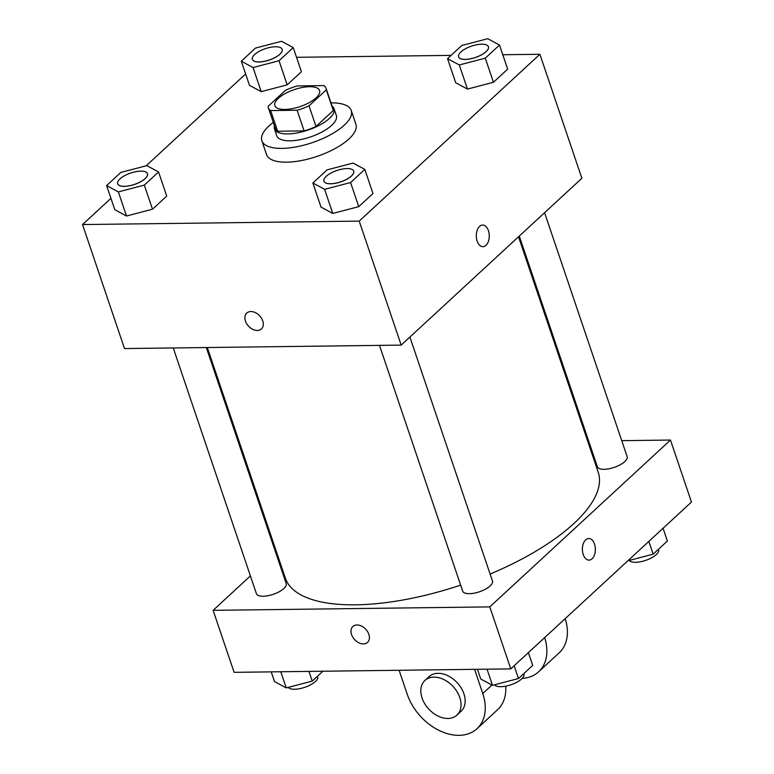<?xml version="1.0" encoding="UTF-8"?>
<svg xmlns="http://www.w3.org/2000/svg" width="774" height="774" viewBox="0 0 774 774"><rect width="100%" height="100%" fill="white"/><g stroke="black" fill="none" stroke-linecap="round" stroke-linejoin="round"><path stroke-width="1.16" d="M309.542 86.707A23.588 8.969 161.3 0 1 319.575 90.519A23.588 8.969 161.3 0 1 300.099 106.58A23.588 8.969 161.3 0 1 274.876 105.641A23.588 8.969 161.3 0 1 285.258 93.528A23.588 8.969 161.3 0 1 309.542 86.707M285.432 90.355L268.152 106.319A30.447 11.581 161.3 0 0 268.385 107.847A30.447 11.581 161.3 0 0 270.648 110.566L297.119 110.237A30.447 11.581 161.3 0 0 309.019 105.806L326.309 89.852A30.447 11.581 161.3 0 0 326.067 88.323A30.447 11.581 161.3 0 0 323.803 85.595L297.342 85.924A30.447 11.581 161.3 0 0 285.432 90.355M309.019 105.806L316.015 126.472L333.304 110.518L326.309 89.852M326.067 88.323L333.062 108.989A30.447 11.581 161.3 0 1 333.304 110.518M316.015 126.472A30.447 11.581 161.3 0 1 304.114 130.903L297.119 110.237M268.385 107.847L275.38 128.513A30.447 11.581 161.3 0 0 277.643 131.241L304.114 130.903M274.422 125.669A31.453 11.968 -18.7 0 0 274.431 128.832A31.453 11.968 -18.7 0 0 297.516 132.867A31.453 11.968 -18.7 0 0 329.376 118.432A31.453 11.968 -18.7 0 0 334.02 108.66A31.453 11.968 -18.7 0 0 332.104 106.144M334.02 108.66L336.351 115.549A31.453 11.968 161.3 0 1 331.707 125.32A31.453 11.968 161.3 0 1 299.848 139.755A31.453 11.968 161.3 0 1 276.763 135.721L274.431 128.832M277.643 131.241L270.648 110.566M331.001 102.894A47.185 17.947 161.3 0 1 331.195 102.884A47.185 17.947 161.3 0 1 351.251 110.508A47.185 17.947 161.3 0 1 312.309 142.639A47.185 17.947 161.3 0 1 261.864 140.762A47.185 17.947 161.3 0 1 273.319 122.418M351.251 110.508L355.914 124.285A47.185 17.947 161.3 0 1 316.972 156.416A47.185 17.947 161.3 0 1 266.527 154.539L261.864 140.762M312.86 183.003L321.017 207.113L332.772 213.45L358.749 206.648L372.971 193.51L364.815 169.4L353.06 163.072L327.083 169.874L312.86 183.003L324.616 189.34L350.583 182.538L364.815 169.4M106.609 185.576L114.775 209.686L126.52 216.023L152.497 209.222L166.72 196.083L158.564 171.973L146.808 165.636L120.831 172.438L106.609 185.576L118.364 191.913L144.341 185.102L158.564 171.973M110.934 198.338L82.537 224.557L359.213 221.112L539.894 54.277L502.79 54.731M451.078 55.38L296.539 57.305M245.619 73.975L146.16 165.81M447.546 58.64L455.712 82.75L467.467 89.078L493.444 82.276L507.667 69.147L499.501 45.037L487.755 38.7L461.778 45.502L447.546 58.64L459.301 64.968L485.279 58.166L499.501 45.037M241.304 61.204L249.46 85.324L261.215 91.651L287.193 84.85L301.415 71.711L293.249 47.601L281.504 41.274L255.526 48.075L241.304 61.204L253.05 67.541L279.027 60.74L293.249 47.601M82.537 224.557L124.508 348.561L401.184 345.107L581.874 178.272L539.894 54.277M401.184 345.107L359.213 221.112M482.647 225.05A10.817 6.492 -90.7 0 1 488.423 230.652A10.817 6.492 -90.7 0 1 482.918 246.674A10.817 6.492 -90.7 0 1 476.291 235.944A10.817 6.492 -90.7 0 1 482.647 225.05A10.817 6.492 -90.7 0 1 488.433 230.652A10.817 6.492 -90.7 0 1 482.918 246.674M250.902 311.535A10.817 7.605 47.3 0 1 261.515 318.259A10.817 7.605 47.3 0 1 261.438 328.95A10.817 7.605 47.3 0 1 248.512 326.164A10.817 7.605 47.3 0 1 246.771 313.064A10.817 7.605 47.3 0 1 250.902 311.535M261.438 328.95A10.817 7.605 47.3 0 1 248.522 326.164A10.817 7.605 47.3 0 1 246.771 313.054M518.512 236.776L598.215 472.246A165.143 62.81 161.3 0 1 490.106 574.047M460.646 585.125A165.143 62.81 161.3 0 1 285.374 578.139L207.316 347.526M409.891 337.067L492.477 581.051A15.732 5.979 161.3 0 1 479.493 591.762A15.732 5.979 161.3 0 1 462.678 591.133L379.492 345.378M544.586 212.705L627.163 456.679A15.732 5.979 161.3 0 1 614.188 467.39A15.732 5.979 161.3 0 1 597.373 466.77L519.277 236.07M206.31 347.536L286.225 583.625A15.732 5.979 161.3 0 1 273.241 594.326A15.732 5.979 161.3 0 1 256.426 593.706L173.241 347.952M510.782 668.891L234.106 672.335L213.121 610.338L250.408 575.904L213.121 610.338L489.797 606.884L670.477 440.048L621.745 440.658L670.477 440.048L691.463 502.055L510.782 668.891L489.797 606.884L670.477 440.048M588.675 441.074L587.669 441.083L588.675 441.074M276.473 551.843L275.708 552.549L276.473 551.843M282.152 49.304L282.171 49.362A15.732 5.979 161.3 0 1 282.171 49.362A15.732 5.979 161.3 0 1 269.197 60.072A15.732 5.979 161.3 0 1 252.382 59.453A15.732 5.979 161.3 0 1 252.372 59.424A15.732 5.979 161.3 0 1 259.28 51.316A15.732 5.979 161.3 0 1 275.467 46.769A15.732 5.979 161.3 0 1 282.152 49.304A15.732 5.979 161.3 0 1 269.178 60.014A15.732 5.979 161.3 0 1 252.363 59.395L252.382 59.453M249.46 85.324L261.215 91.651L253.05 67.541M261.215 91.651L287.193 84.85L279.027 60.74M287.193 84.85L301.415 71.711M147.466 173.676A15.732 5.979 161.3 0 1 134.483 184.386A15.732 5.979 161.3 0 1 117.667 183.757A15.732 5.979 161.3 0 1 124.585 175.688A15.732 5.979 161.3 0 1 140.781 171.131A15.732 5.979 161.3 0 1 147.466 173.676L147.486 173.734A15.732 5.979 161.3 0 1 147.486 173.734A15.732 5.979 161.3 0 1 134.502 184.444A15.732 5.979 161.3 0 1 117.687 183.815A15.732 5.979 161.3 0 1 117.677 183.786M114.775 209.686L126.52 216.023L118.364 191.913M126.52 216.023L152.497 209.222L144.341 185.102M152.497 209.222L166.72 196.083M488.413 46.769A15.732 5.979 161.3 0 1 488.423 46.788A15.732 5.979 161.3 0 1 475.449 57.499A15.732 5.979 161.3 0 1 458.634 56.879A15.732 5.979 161.3 0 1 458.624 56.85M455.712 82.75L467.467 89.078L459.301 64.968M467.467 89.078L493.444 82.276L485.279 58.166M493.444 82.276L507.667 69.147M481.718 44.195A15.732 5.979 161.3 0 1 488.404 46.74A15.732 5.979 161.3 0 1 475.43 57.45A15.732 5.979 161.3 0 1 458.614 56.821A15.732 5.979 161.3 0 1 465.532 48.743A15.732 5.979 161.3 0 1 481.718 44.195M353.718 171.102L353.737 171.16A15.732 5.979 161.3 0 1 353.737 171.16A15.732 5.979 161.3 0 1 340.753 181.871A15.732 5.979 161.3 0 1 323.938 181.242A15.732 5.979 161.3 0 1 323.929 181.222A15.732 5.979 161.3 0 1 330.837 173.115A15.732 5.979 161.3 0 1 347.033 168.568A15.732 5.979 161.3 0 1 353.718 171.102A15.732 5.979 161.3 0 1 340.734 181.813A15.732 5.979 161.3 0 1 323.919 181.193L323.938 181.242M321.017 207.113L332.772 213.45L324.616 189.34M332.772 213.45L358.749 206.648L350.583 182.538M358.749 206.648L372.971 193.51M271.21 671.871L274.499 681.575L286.245 687.912L312.222 681.11L322.922 671.232M286.245 687.912L280.778 671.755M312.222 681.11L308.942 671.406M317.553 676.186L317.698 676.621A15.732 5.979 161.3 0 1 305.662 687.002A15.732 5.979 161.3 0 1 288.267 687.38M627.84 560.802L653.169 554.165L667.391 541.036L663.066 528.265M653.169 554.165L648.844 541.403M658.5 549.25L658.645 549.685A15.732 5.979 161.3 0 1 646.6 560.057A15.732 5.979 161.3 0 1 629.214 560.444M477.461 669.307L480.751 679.011L492.496 685.338L518.474 678.537L532.696 665.398L528.381 652.637M492.496 685.338L487.03 669.181M518.474 678.537L514.159 665.775M523.804 673.612L523.95 674.048A15.732 5.979 161.3 0 1 511.914 684.429A15.732 5.979 161.3 0 1 494.518 684.806M352.867 626.495A10.817 7.605 -132.7 0 0 351.551 634.545A10.817 7.605 47.3 0 1 352.867 626.495A10.817 7.605 47.3 0 1 365.783 629.281A10.817 7.605 47.3 0 1 367.534 642.391A10.817 7.605 47.3 0 1 358.836 642.797A10.817 7.605 47.3 0 1 351.551 634.554A10.817 7.605 -132.7 0 0 358.836 642.788A10.817 7.605 -132.7 0 0 367.534 642.381M213.121 610.338L489.797 606.884M589.014 560.115A10.817 6.492 89.3 0 0 592.081 558.77A10.817 6.492 -90.7 0 1 589.014 560.115A10.817 6.492 -90.7 0 1 582.387 549.385A10.817 6.492 -90.7 0 1 588.743 538.491A10.817 6.492 -90.7 0 1 595.138 546.57A10.817 6.492 -90.7 0 1 592.081 558.77A10.817 6.492 89.3 0 0 595.138 546.57A10.817 6.492 89.3 0 0 588.743 538.491M544.673 637.592A47.185 33.195 47.3 0 1 538.636 671.793A47.185 33.195 47.3 0 1 522.179 678.401M399.123 670.284L407.308 694.471A47.185 33.195 -132.7 0 0 439.1 730.443A47.185 33.195 -132.7 0 0 477.045 728.663L497.576 709.71A47.185 33.195 -132.7 0 0 505.703 686.151M538.636 671.793L559.176 652.83A47.185 33.195 -132.7 0 0 565.204 618.639M456.931 715.128L461.043 711.335A23.588 16.593 -132.7 0 0 461.207 688.018A23.588 16.593 -132.7 0 0 438.045 673.332A23.588 16.593 -132.7 0 0 429.028 676.669L424.926 680.462A23.588 16.593 47.3 0 1 433.933 677.124A23.588 16.593 47.3 0 1 457.095 691.811A23.588 16.593 47.3 0 1 456.931 715.128A23.588 16.593 47.3 0 1 428.738 709.052A23.588 16.593 47.3 0 1 424.926 680.462M477.045 728.663A47.185 33.195 -132.7 0 0 482.763 693.533L474.578 669.336M482.763 693.533L491.954 685.048"/></g></svg>
